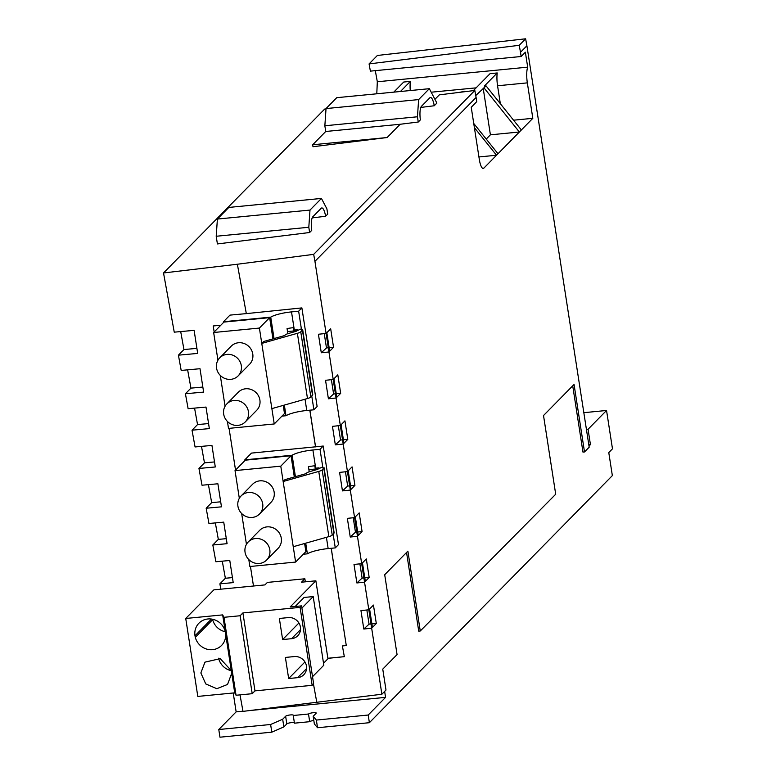 <?xml version="1.0" encoding="UTF-8"?>
<svg xmlns="http://www.w3.org/2000/svg" width="776" height="776" viewBox="0 0 776 776"><rect width="100%" height="100%" fill="white"/><g stroke="black" fill="none" stroke-linecap="round" stroke-linejoin="round"><path stroke-width="1.16" d="M478.928 156.956L496.524 155.239L483.865 168.12A11.892 3.104 84.5 0 1 483.225 168.46A11.892 3.104 84.5 0 1 479.316 159.439L471.236 107.263L476.745 101.656L476.095 97.446L314.94 261.337L381.879 694.229L385.992 690.039L382.752 669.125L397.07 654.575L384.702 574.715L407.895 551.135L420.262 630.985L418.73 631.13L406.556 552.502M473.36 90.647L490.073 73.652L497.232 72.954L484.35 86.058L486.067 85.893L475.746 95.555M474.388 127.623L496.524 155.239L497.998 153.735L473.748 123.471M484.059 87.931L519.367 132.007L497.998 153.735M497.552 85.767L527.341 82.867A14.288 3.725 -95.5 0 1 527.69 67.163L525.371 52.205L521.142 56.502L520.492 52.293L526.894 45.784L589.188 447.199L584.503 451.952L574.056 384.469L543.52 415.529L555.703 494.244L420.262 630.985M527.341 82.867L532.821 118.321L521.375 129.961L486.067 85.893M483.157 88.018L490.403 134.82L519.367 132.007L521.375 129.961M340.674 393.325L337.812 374.818L333.942 378.756L336.803 397.264L340.674 393.325L336.26 393.733M347.803 439.361L344.932 420.854L341.081 424.773L343.943 443.29L347.803 439.361L343.399 439.769M354.923 485.398L352.061 466.89L348.201 470.809L351.072 489.316L354.923 485.398L350.529 485.795M362.082 531.599L359.191 512.917L355.33 516.845L358.221 535.518L362.082 531.599L357.678 531.997M369.182 577.46L366.311 558.953L362.46 562.881L365.321 581.389L369.182 577.46L364.778 577.868M376.302 623.497L373.45 605.076L369.589 609.005L372.441 627.425L376.302 623.497L371.898 623.894M333.544 347.299L330.683 328.791L326.822 332.71L329.693 351.218L333.544 347.299L329.15 347.696M490.403 134.82L486.232 139.059M497.232 72.954A14.288 3.725 84.5 0 0 497.562 85.777L500.336 103.693M513.557 120.193L532.821 118.321M393.772 92.14L403.714 82.033L410.378 81.383A14.288 3.725 84.5 0 0 410.261 90.54M376.787 93.789L377.32 81.761L527.69 67.163M410.378 81.383L400.435 91.5M381.879 694.229L242.995 711.379L240.007 694.879M220.85 589.178L219.88 583.843L225.37 578.256L222.275 561.174M219.88 583.843L233.217 582.621L229.783 560.485L215.874 561.756L212.828 544.985L218.328 539.388L215.35 522.908M212.828 544.985L227.077 543.685L223.74 522.141L208.938 523.49L206.174 508.232L211.673 502.625L208.414 484.641M206.174 508.232L221.47 506.835L217.891 483.778L202.002 485.223L198.957 468.452L204.476 462.845L201.488 446.375M198.957 468.452L215.291 466.968L211.945 445.424L195.067 446.957L192.021 430.185L197.541 424.579L194.563 408.108M192.021 430.185L209.345 428.604L205.999 407.07L188.122 408.7L185.416 393.752L190.944 388.136L187.627 369.842M185.416 393.752L203.622 392.093L200.004 368.716L181.186 370.433L178.422 355.175L183.951 349.549L180.701 331.585M178.422 355.175L197.686 353.42L194.116 330.353L174.251 332.167L163.523 272.968L324.678 109.067L326.017 108.902M377.32 81.761L375.303 70.655M521.142 56.502L370.385 71.13L369.075 63.913L377.398 55.455L525.624 38.8L519.222 45.309L520.492 52.293M384.644 691.406L385.565 697.362L368.202 715.026L369.386 722.698L612.351 475.61L608.782 452.592L612.477 448.829L606.541 410.475L583.824 412.677M606.541 410.475L588.062 429.264L586.423 429.419M526.894 45.784L525.624 38.8M271.804 732.166L283.861 726.918L282.677 719.245L270.62 724.493L271.804 732.166L219.967 737.2L218.784 729.527L270.62 724.493M294.376 722.747A3.967 0.815 171.2 0 0 290.505 722.737A3.967 0.815 171.2 0 0 286.819 723.911L283.861 726.918M313.814 720.458A3.967 0.815 171.2 0 0 309.692 721.69L294.444 723.174L293.26 715.501A3.967 0.815 -8.8 0 0 293.367 715.268A3.967 0.815 -8.8 0 0 289.846 714.987A3.967 0.815 -8.8 0 0 285.636 716.238L282.677 719.245M368.202 715.026L316.356 720.06L313.174 716.287L314.358 723.96L317.549 727.733L369.386 722.698M242.966 711.204L236.146 711.864L218.784 729.527M385.565 697.362L251.463 710.38M313.174 716.287L316.123 713.28A3.967 0.815 -8.8 0 0 316.239 713.047A3.967 0.815 -8.8 0 0 312.718 712.766A3.967 0.815 -8.8 0 0 308.509 714.017L293.26 715.501M233.227 692.987L236.146 711.864M584.503 451.952L582.97 452.107L572.717 385.837M588.062 429.264L590.439 444.609L589.003 446.035M590.439 444.609L588.809 444.764M316.356 720.06L317.549 727.733M309.692 721.69L308.509 714.017M246.322 313.62L229.977 315.114L223.469 321.73L270.737 317.142A18.246 3.754 171.2 0 1 291.514 311.894L298.644 311.205L301.883 307.907L246.322 313.62L237.369 264.238L163.523 272.968M220.772 325.27L213.216 325.949L214.157 332.002M316.85 702.649L313.465 683.986M333.156 534.189L335.28 547.895L338.481 544.636L323.233 446.035L315.56 446.821L309.896 410.184M331.207 548.293L346.28 645.554L331.255 548.283M346.28 645.554L342.391 645.942L344.331 656.671L327.87 658.358M371.626 628.221L363.798 629.026L369.046 624.156L370.976 623.982M368.775 609.79L360.956 610.596L363.798 629.026M364.507 582.175L356.873 582.96L362.111 578.11L363.857 577.945M361.645 563.667L354.011 564.453L356.873 582.96M357.416 536.303L350.248 537.04L355.466 532.2L356.766 532.084M354.525 517.621L347.357 518.358L350.248 537.04M350.267 490.092L342.449 490.898L347.667 486.057L349.617 485.883M347.405 471.585L339.587 472.39L342.449 490.898M343.157 444.056L335.329 444.861L340.538 440.021L342.507 439.846M340.295 425.539L332.467 426.344L335.329 444.861M336.037 398.01L328.403 398.796L333.602 393.975L335.387 393.81M333.176 379.503L325.542 380.288L328.403 398.796M328.917 351.974L321.283 352.76L326.473 347.939L328.267 347.774M326.056 333.457L318.422 334.243L321.283 352.76M314.94 261.337L313.679 254.353L237.369 264.238M311.777 396.09L313.902 409.796L317.122 406.517L301.883 307.907M315.56 446.821L251.472 453.097L244.847 459.829L292.115 455.24A18.246 3.754 171.2 0 1 312.893 449.993L320.022 449.304L323.233 446.035M320.022 449.304L322.777 467.123M303.338 554.219L307.374 553.831A18.246 3.754 171.2 0 1 328.151 548.583L335.28 547.895M315.512 446.879L309.828 410.184M327.86 658.261L344.331 656.671M253.48 586.016L250.444 566.451M235.535 470.101L229.065 428.352M304.861 578.78L301.495 582.204L315.871 580.807L290.127 606.977L301.563 605.872L300.089 607.375L242.907 612.924L240.143 615.746L223.983 617.308L222.663 614.893L185.736 618.472L213.875 589.857L264.946 584.9L267.39 582.417L304.861 578.78L305.327 581.825M185.736 618.472L197.802 696.421L234.73 692.842L236.049 695.257L252.21 693.695L254.974 690.873L312.156 685.324L313.63 683.821L301.563 605.872M323.524 663.247L327.938 658.756L315.871 580.807M222.663 614.893L225.253 631.635A15.869 14.967 -135.5 0 0 214.166 619.665A15.869 14.967 -135.5 0 0 198.928 623.196A15.869 14.967 -135.5 0 0 194.989 635.796L195.309 637.329A15.869 14.967 -135.5 0 0 206.474 649.027A15.869 14.967 -135.5 0 0 221.558 645.448A15.869 14.967 -135.5 0 0 225.632 634.05L234.73 692.842M231.694 673.287L227.552 684.451L216.814 688.7L205.756 683.937L200.858 672.947L204.971 662.151L220.209 658.64L231.287 670.61M225.253 631.635L225.632 634.05M195.309 637.329L212.672 619.665A15.869 14.967 -135.5 0 0 225.263 631.732M194.989 635.796L211.46 619.044M223.983 617.308L236.049 695.257M218.609 658.213A15.869 14.967 -135.5 0 0 231.306 670.707M295.181 606.492L304.056 597.462L313.203 596.579L323.825 665.207L312.524 676.701M291.582 638.687L282.629 639.56L279.36 618.462L288.323 617.589A10.912 10.292 44.5 0 1 299.323 623.72A10.912 10.292 44.5 0 1 297.732 635.787A10.912 10.292 44.5 0 1 291.582 638.687L300.525 629.598M297.615 677.661L288.662 678.534L285.393 657.437L294.356 656.564A10.912 10.292 44.5 0 1 305.356 662.694A10.912 10.292 44.5 0 1 303.765 674.761A10.912 10.292 44.5 0 1 297.615 677.661L306.559 668.572M300.089 607.375L312.156 685.324M242.907 612.924L254.974 690.873M313.203 596.579L301.903 608.064M240.143 615.746L252.21 693.695M282.629 639.56L298.915 622.992M288.662 678.534L304.949 661.967M244.847 459.829L244.954 460.517M292.115 455.24L295.423 476.648M305.725 543.181L307.374 553.831M294.317 476.968L291.029 455.735L245.284 460.178L235.031 470.605L239.318 498.308M248.805 559.574L249.882 566.509L295.617 562.067L305.88 551.639L304.619 543.501M314.784 465.775A18.246 3.754 -8.8 0 0 308.431 466.677L308.935 469.655L318.092 468.772L319.014 467.831L315.201 468.2L314.784 465.775M309.217 471.779L308.431 466.677M333.903 533.432L323.805 468.219L322.04 467.2L318.286 468.917A3.967 0.815 171.2 0 1 316.598 469.674L310.031 471.536A7.935 1.63 -8.8 0 0 306.656 473.03L306.433 473.263A3.967 0.815 171.2 0 1 304.745 474.01L285.025 479.607L283.153 481.508L318.761 471.41A7.935 1.63 -8.8 0 0 322.147 469.907L324.048 467.637L334.146 532.85L332.235 535.12A7.935 1.63 -8.8 0 1 328.859 536.623L293.241 546.721L280.776 466.163L291.029 455.735M295.617 562.067L293.241 546.721M227.426 421.475L228.503 428.41L274.238 423.968L261.774 343.409L259.397 328.064L213.652 332.506L217.94 360.209M220.297 375.438L225.069 406.236M238.125 375.914L249.581 364.264A12.891 12.164 -135.5 0 0 251.453 349.995A12.891 12.164 -135.5 0 0 238.455 342.75A12.891 12.164 -135.5 0 0 231.19 346.183L219.734 357.833A12.891 12.164 -135.5 0 0 217.862 372.092A12.891 12.164 -135.5 0 0 230.86 379.338A12.891 12.164 -135.5 0 0 238.125 375.914A12.891 12.164 -135.5 0 0 239.997 361.645A12.891 12.164 -135.5 0 0 226.999 354.399A12.891 12.164 -135.5 0 0 219.734 357.833M245.245 421.94L256.701 410.291A12.891 12.164 -135.5 0 0 258.583 396.032A12.891 12.164 -135.5 0 0 245.585 388.786A12.891 12.164 -135.5 0 0 238.319 392.22L226.864 403.869A12.891 12.164 -135.5 0 0 224.991 418.128A12.891 12.164 -135.5 0 0 237.989 425.374A12.891 12.164 -135.5 0 0 245.245 421.94A12.891 12.164 -135.5 0 0 247.127 407.681A12.891 12.164 -135.5 0 0 234.129 400.435A12.891 12.164 -135.5 0 0 226.864 403.869M241.675 513.537L246.448 544.335M280.776 466.163L235.031 470.605M259.504 514.013L270.96 502.363A12.891 12.164 -135.5 0 0 272.832 488.094A12.891 12.164 -135.5 0 0 259.834 480.848A12.891 12.164 -135.5 0 0 252.569 484.282L241.113 495.932A12.891 12.164 -135.5 0 0 239.241 510.201A12.891 12.164 -135.5 0 0 252.239 517.437A12.891 12.164 -135.5 0 0 259.504 514.013A12.891 12.164 -135.5 0 0 261.376 499.744A12.891 12.164 -135.5 0 0 248.378 492.508A12.891 12.164 -135.5 0 0 241.113 495.932M266.624 560.039L278.08 548.389A12.891 12.164 -135.5 0 0 279.961 534.13A12.891 12.164 -135.5 0 0 266.963 526.885A12.891 12.164 -135.5 0 0 259.698 530.318L248.242 541.968A12.891 12.164 -135.5 0 0 246.37 556.227A12.891 12.164 -135.5 0 0 259.368 563.473A12.891 12.164 -135.5 0 0 266.624 560.039A12.891 12.164 -135.5 0 0 268.506 545.78A12.891 12.164 -135.5 0 0 255.508 538.534A12.891 12.164 -135.5 0 0 248.242 541.968M312.524 395.333L302.427 330.12L300.661 329.102L296.907 330.819A3.967 0.815 171.2 0 1 295.22 331.575L288.653 333.438A7.935 1.63 -8.8 0 0 285.277 334.931L285.054 335.154A3.967 0.815 171.2 0 1 283.366 335.911L263.646 341.508L261.774 343.409L297.383 333.311A7.935 1.63 -8.8 0 0 300.768 331.808L302.669 329.538L312.767 394.751L310.856 397.021A7.935 1.63 -8.8 0 1 307.48 398.524L271.862 408.622M259.397 328.064L269.65 317.636L223.905 322.079L213.652 332.506M274.238 423.968L284.491 413.54L283.24 405.402M272.939 338.87L269.65 317.636M293.406 327.676A18.246 3.754 -8.8 0 0 287.052 328.578L287.556 331.556L296.713 330.673L297.635 329.732L293.823 330.101L293.406 327.676M284.346 405.082L285.995 415.732A18.246 3.754 171.2 0 1 306.772 410.485L313.902 409.796M270.737 317.142L274.044 338.549M287.838 333.68L287.052 328.578M298.644 311.205L301.398 329.024M281.96 416.12L285.995 415.732M223.469 321.73L223.575 322.418M287.556 331.556L287.886 333.67M308.935 469.655L309.265 471.769M313.679 254.353L474.825 90.462L439.332 94.856L434.929 99.338M434.25 105.759L436.888 103.072L429.351 88.687L418.633 99.59L417.449 116.778L418.264 122.016L420.369 119.882A11.883 3.094 84.5 0 1 421.465 106.293L429.817 97.805A11.883 3.094 84.5 0 1 430.447 97.466A11.883 3.094 84.5 0 1 434.25 105.759L420.796 107.427M418.264 122.016L400.173 124.267L387.117 137.536L312.99 146.722L312.68 144.763L325.736 131.484L324.853 125.77L417.449 116.778M309.624 232.509L311.729 230.365A11.883 3.094 84.5 0 1 312.825 216.776L321.177 208.288A11.883 3.094 84.5 0 1 321.807 207.949A11.883 3.094 84.5 0 1 325.61 216.252L327.714 214.108L326.9 208.87L321.439 198.433L309.993 210.073L308.809 227.271L309.624 232.509L217.406 243.936L216.213 236.253L308.809 227.271M325.61 216.252L312.156 217.911M474.825 90.462L476.095 97.446M324.853 125.77L326.036 108.572L336.755 97.679L429.351 88.687M326.036 108.572L418.633 99.59M325.736 131.484L400.173 124.267M312.68 144.763L387.117 137.536M216.213 236.253L217.396 219.055L228.842 207.425L321.439 198.433M217.396 219.055L309.993 210.073M324.261 333.641L326.473 347.939M331.391 379.687L333.602 393.975M338.326 425.743L340.538 440.021M345.456 471.779L347.667 486.057M353.225 517.757L355.466 532.2M359.899 563.842L362.111 578.11M366.854 609.985L369.046 624.156M225.37 578.256L232.441 577.606M218.328 539.388L226.301 538.66M211.673 502.625L220.694 501.81M204.476 462.845L214.506 461.933M197.541 424.579L208.56 423.57M202.846 387.049L190.944 388.136M196.9 348.366L183.951 349.549M369.075 63.913L519.222 45.309M464.678 91.713L464.164 91.781M459.179 92.402L464.62 91.326M482.546 168.246L483.865 168.12M476.105 87.853L431.194 92.208M286.819 723.911L285.636 716.238M312.893 449.993L315.696 468.151M326.405 537.322L328.151 548.583M297.383 333.311L307.48 398.524M300.768 331.808L310.856 397.021M291.514 311.894L294.317 330.052M305.026 399.213L306.772 410.485M318.761 471.41L328.859 536.623M322.147 469.907L332.235 535.12"/></g></svg>
